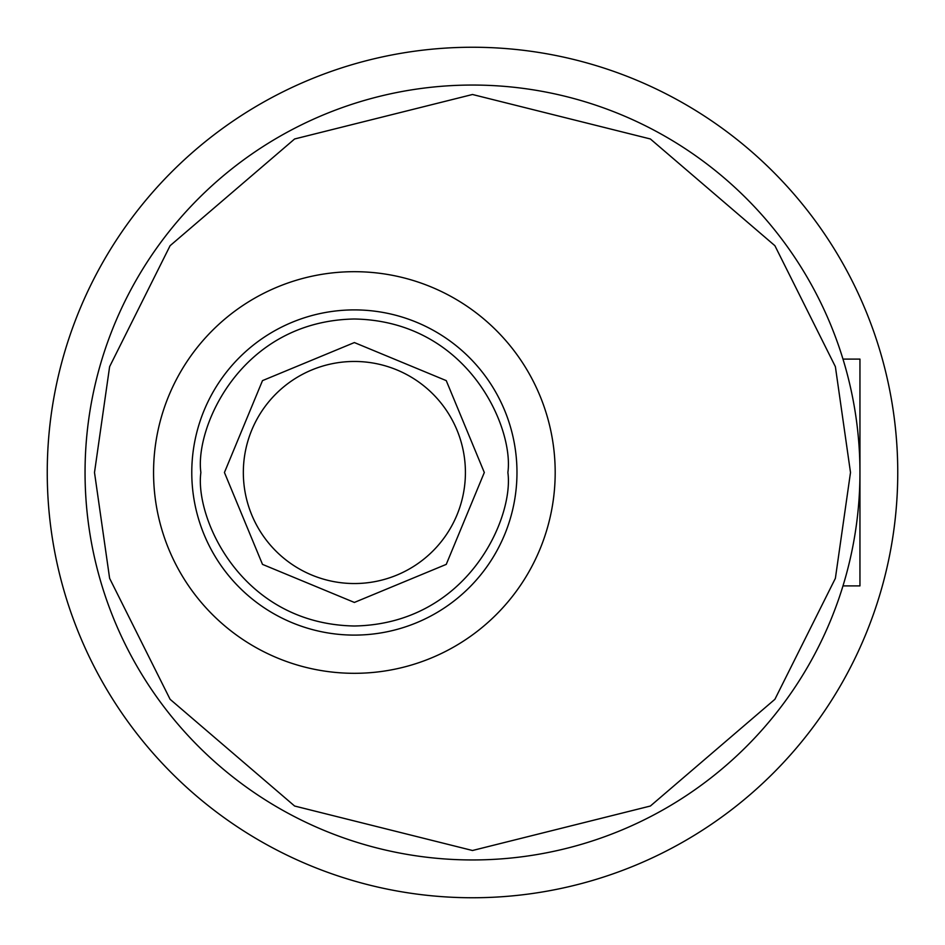 <?xml version="1.0" encoding="UTF-8"?>
<svg xmlns="http://www.w3.org/2000/svg" width="945" height="945" viewBox="0 0 945 945"><rect width="100%" height="100%" fill="white"/><g stroke="black" fill="none" stroke-linecap="round" stroke-linejoin="round"><path stroke-width="1.42" d="M842.987 585.9L859.95 585.9L859.95 359.1L842.987 359.1M465.412 472.5A111.037 111.037 0 0 1 354.375 583.537A111.037 111.037 0 0 1 243.337 472.5A111.037 111.037 0 0 1 354.375 361.462A111.037 111.037 0 0 1 465.412 472.5M85.05 472.5A387.45 387.45 0 0 1 472.5 85.05A387.45 387.45 0 0 1 859.95 472.5A387.45 387.45 0 0 1 472.5 859.95A387.45 387.45 0 0 1 85.05 472.5A387.45 387.45 0 0 0 472.5 859.95A387.45 387.45 0 0 0 859.95 472.5M224.437 472.5L262.497 380.622L354.375 342.562L446.253 380.622L484.312 472.5L446.253 564.378L354.375 602.438L262.497 564.378L224.437 472.5M555.188 472.5A200.812 200.812 0 0 1 354.375 673.312A200.812 200.812 0 0 1 153.562 472.5A200.812 200.812 0 0 1 354.375 271.688A200.812 200.812 0 0 1 555.188 472.5M897.75 472.5A425.25 425.25 0 0 1 472.5 897.75A425.25 425.25 0 0 1 47.25 472.5A425.25 425.25 0 0 1 472.5 47.25A425.25 425.25 0 0 1 897.75 472.5M94.5 472.5L109.62 366.66L170.1 245.7L294.616 138.974L472.5 94.5L650.384 138.974L774.9 245.7L835.38 366.66L850.5 472.5L835.38 578.34L774.9 699.3L650.384 806.026L472.5 850.5L294.616 806.026L170.1 699.3L109.62 578.34L94.5 472.5M200.872 472.5C194.705 427.601 240.751 321.087 354.375 318.997C467.999 321.087 514.045 427.601 507.878 472.5C514.045 517.399 467.999 623.913 354.375 626.003C240.751 623.913 194.705 517.399 200.872 472.5M191.776 472.5A162.599 162.599 0 0 1 354.375 309.901A162.599 162.599 0 0 1 516.974 472.5A162.599 162.599 0 0 1 354.375 635.099A162.599 162.599 0 0 1 191.776 472.5"/></g></svg>
